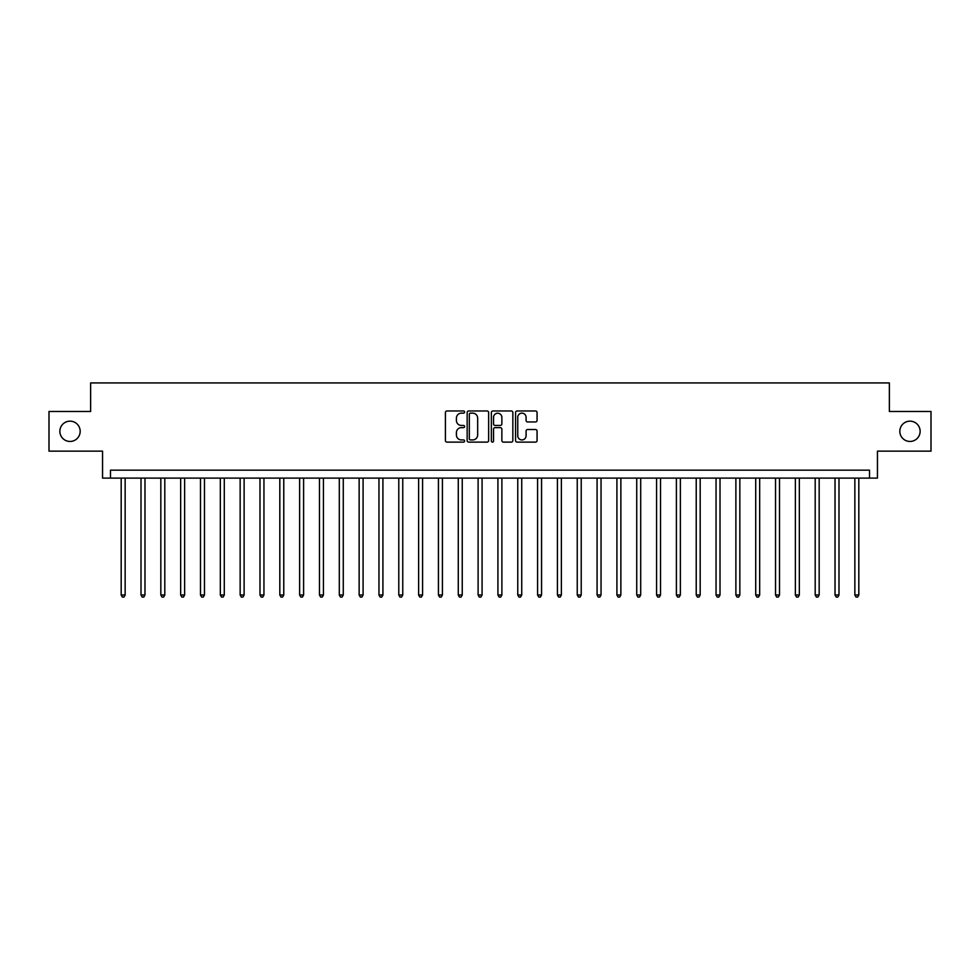 <?xml version="1.0" encoding="UTF-8"?>
<svg xmlns="http://www.w3.org/2000/svg" width="980" height="980" viewBox="0 0 980 980"><rect width="100%" height="100%" fill="white"/><g stroke="black" fill="none" stroke-linecap="round" stroke-linejoin="round"><path stroke-width="1.47" d="M464.618 412.066A1.09 1.09 0 0 0 463.528 410.975L446.99 410.975A1.556 1.556 0 0 0 445.422 412.531L445.422 440.559A1.556 1.556 0 0 0 446.99 442.115L463.528 442.115A1.09 1.09 0 0 0 464.618 441.024A1.09 1.09 0 0 0 463.528 439.934L461.384 439.934A4.986 4.986 0 0 1 456.411 434.961L456.411 432.621A4.986 4.986 0 0 1 461.384 427.635L463.528 427.635A1.09 1.09 0 0 0 464.618 426.545A1.09 1.09 0 0 0 463.528 425.455L461.384 425.455A4.986 4.986 0 0 1 456.411 420.469L456.411 418.142A4.986 4.986 0 0 1 461.384 413.156L463.528 413.156A1.09 1.09 0 0 0 464.618 412.066M899.824 431.31A10.155 10.155 0 0 0 909.979 441.453A10.155 10.155 0 0 0 920.134 431.31A10.155 10.155 0 0 0 909.979 421.155A10.155 10.155 0 0 0 899.824 431.31M59.866 431.31A10.155 10.155 0 0 0 70.021 441.453A10.155 10.155 0 0 0 80.176 431.31A10.155 10.155 0 0 0 70.021 421.155A10.155 10.155 0 0 0 59.866 431.31M535.509 421.951A1.556 1.556 0 0 0 537.065 420.396L537.065 412.531A1.556 1.556 0 0 0 535.509 410.975L517.134 410.975A1.556 1.556 0 0 0 515.578 412.531L515.578 440.559A1.556 1.556 0 0 0 517.134 442.115L535.509 442.115A1.556 1.556 0 0 0 537.065 440.559L537.065 431.065A1.556 1.556 0 0 0 535.509 429.51L527.644 429.51A1.556 1.556 0 0 0 526.089 431.065L526.089 435.769A4.165 4.165 0 0 1 521.923 439.934A4.165 4.165 0 0 1 517.759 435.769L517.759 417.321A4.165 4.165 0 0 1 521.923 413.156A4.165 4.165 0 0 1 526.089 417.321L526.089 420.396A1.556 1.556 0 0 0 527.644 421.951L535.509 421.951M869.53 478.105L877.455 478.105L877.455 451.131L931 451.131L931 411.478L889.362 411.478L889.362 382.923L90.638 382.923L90.638 411.478L49 411.478L49 451.131L102.545 451.131L102.545 478.105L869.53 478.105L869.53 470.167L110.471 470.167L110.471 478.105M488.64 412.531A1.556 1.556 0 0 0 487.085 410.975L468.71 410.975A1.556 1.556 0 0 0 467.154 412.531L467.154 440.559A1.556 1.556 0 0 0 468.71 442.115L487.085 442.115A1.556 1.556 0 0 0 488.64 440.559L488.64 412.531M492.916 410.975L511.291 410.975A1.556 1.556 0 0 1 512.846 412.531L512.846 440.559A1.556 1.556 0 0 1 511.291 442.115L503.426 442.115A1.556 1.556 0 0 1 501.87 440.559L501.87 429.191A1.556 1.556 0 0 0 500.315 427.635L495.096 427.635A1.556 1.556 0 0 0 493.54 429.191L493.54 441.024A1.09 1.09 0 0 1 492.45 442.115A1.09 1.09 0 0 1 491.36 441.024L491.36 412.531A1.556 1.556 0 0 1 492.916 410.975M470.425 413.156A1.09 1.09 0 0 0 469.334 414.246L469.334 438.844A1.09 1.09 0 0 0 470.425 439.934L472.679 439.934A4.986 4.986 0 0 0 477.664 434.961L477.664 418.142A4.986 4.986 0 0 0 472.679 413.156L470.425 413.156M501.87 417.394A4.165 4.165 0 0 0 497.705 413.229A4.165 4.165 0 0 0 493.54 417.394L493.54 423.899A1.556 1.556 0 0 0 495.096 425.455L500.315 425.455A1.556 1.556 0 0 0 501.87 423.899L501.87 417.394M121.177 478.105L121.177 595.019L125.146 595.019L125.146 478.105M125.146 595.019L123.958 597.077L122.365 597.077L121.177 595.019M141.01 478.105L141.01 595.019L144.979 595.019L144.979 478.105M144.979 595.019L143.778 597.077L142.198 597.077L141.01 595.019M160.83 478.105L160.83 595.019L164.799 595.019L164.799 478.105M164.799 595.019L163.611 597.077L162.031 597.077L160.83 595.019M180.663 478.105L180.663 595.019L184.632 595.019L184.632 478.105M184.632 595.019L183.444 597.077L181.851 597.077L180.663 595.019M200.496 478.105L200.496 595.019L204.465 595.019L204.465 478.105M204.465 595.019L203.276 597.077L201.684 597.077L200.496 595.019M220.329 478.105L220.329 595.019L224.285 595.019L224.285 478.105M224.285 595.019L223.097 597.077L221.517 597.077L220.329 595.019M240.149 478.105L240.149 595.019L244.118 595.019L244.118 478.105M244.118 595.019L242.93 597.077L241.337 597.077L240.149 595.019M259.982 478.105L259.982 595.019L263.951 595.019L263.951 478.105M263.951 595.019L262.763 597.077L261.17 597.077L259.982 595.019M279.815 478.105L279.815 595.019L283.771 595.019L283.771 478.105M283.771 595.019L282.583 597.077L281.003 597.077L279.815 595.019M299.635 478.105L299.635 595.019L303.604 595.019L303.604 478.105M303.604 595.019L302.416 597.077L300.836 597.077L299.635 595.019M319.468 478.105L319.468 595.019L323.437 595.019L323.437 478.105M323.437 595.019L322.249 597.077L320.656 597.077L319.468 595.019M339.301 478.105L339.301 595.019L343.27 595.019L343.27 478.105M343.27 595.019L342.069 597.077L340.489 597.077L339.301 595.019M359.133 478.105L359.133 595.019L363.09 595.019L363.09 478.105M363.09 595.019L361.902 597.077L360.322 597.077L359.133 595.019M378.954 478.105L378.954 595.019L382.923 595.019L382.923 478.105M382.923 595.019L381.735 597.077L380.142 597.077L378.954 595.019M398.787 478.105L398.787 595.019L402.755 595.019L402.755 478.105M402.755 595.019L401.567 597.077L399.975 597.077L398.787 595.019M418.619 478.105L418.619 595.019L422.576 595.019L422.576 478.105M422.576 595.019L421.388 597.077L419.808 597.077L418.619 595.019M438.44 478.105L438.44 595.019L442.409 595.019L442.409 478.105M442.409 595.019L441.221 597.077L439.628 597.077L438.44 595.019M458.273 478.105L458.273 595.019L462.242 595.019L462.242 478.105M462.242 595.019L461.053 597.077L459.461 597.077L458.273 595.019M478.105 478.105L478.105 595.019L482.074 595.019L482.074 478.105M482.074 595.019L480.874 597.077L479.294 597.077L478.105 595.019M497.926 478.105L497.926 595.019L501.895 595.019L501.895 478.105M501.895 595.019L500.707 597.077L499.126 597.077L497.926 595.019M517.759 478.105L517.759 595.019L521.727 595.019L521.727 478.105M521.727 595.019L520.539 597.077L518.947 597.077L517.759 595.019M537.591 478.105L537.591 595.019L541.56 595.019L541.56 478.105M541.56 595.019L540.372 597.077L538.779 597.077L537.591 595.019M557.424 478.105L557.424 595.019L561.381 595.019L561.381 478.105M561.381 595.019L560.193 597.077L558.612 597.077L557.424 595.019M577.245 478.105L577.245 595.019L581.214 595.019L581.214 478.105M581.214 595.019L580.025 597.077L578.433 597.077L577.245 595.019M597.077 478.105L597.077 595.019L601.046 595.019L601.046 478.105M601.046 595.019L599.858 597.077L598.266 597.077L597.077 595.019M616.91 478.105L616.91 595.019L620.867 595.019L620.867 478.105M620.867 595.019L619.679 597.077L618.098 597.077L616.91 595.019M636.731 478.105L636.731 595.019L640.7 595.019L640.7 478.105M640.7 595.019L639.511 597.077L637.931 597.077L636.731 595.019M656.563 478.105L656.563 595.019L660.532 595.019L660.532 478.105M660.532 595.019L659.344 597.077L657.752 597.077L656.563 595.019M676.396 478.105L676.396 595.019L680.365 595.019L680.365 478.105M680.365 595.019L679.164 597.077L677.584 597.077L676.396 595.019M696.229 478.105L696.229 595.019L700.186 595.019L700.186 478.105M700.186 595.019L698.997 597.077L697.417 597.077L696.229 595.019M716.049 478.105L716.049 595.019L720.018 595.019L720.018 478.105M720.018 595.019L718.83 597.077L717.238 597.077L716.049 595.019M735.882 478.105L735.882 595.019L739.851 595.019L739.851 478.105M739.851 595.019L738.663 597.077L737.07 597.077L735.882 595.019M755.715 478.105L755.715 595.019L759.672 595.019L759.672 478.105M759.672 595.019L758.483 597.077L756.903 597.077L755.715 595.019M775.535 478.105L775.535 595.019L779.504 595.019L779.504 478.105M779.504 595.019L778.316 597.077L776.723 597.077L775.535 595.019M795.368 478.105L795.368 595.019L799.337 595.019L799.337 478.105M799.337 595.019L798.149 597.077L796.556 597.077L795.368 595.019M815.201 478.105L815.201 595.019L819.17 595.019L819.17 478.105M819.17 595.019L817.969 597.077L816.389 597.077L815.201 595.019M835.021 478.105L835.021 595.019L838.99 595.019L838.99 478.105M838.99 595.019L837.802 597.077L836.222 597.077L835.021 595.019M854.854 478.105L854.854 595.019L858.823 595.019L858.823 478.105M858.823 595.019L857.635 597.077L856.042 597.077L854.854 595.019"/></g></svg>
